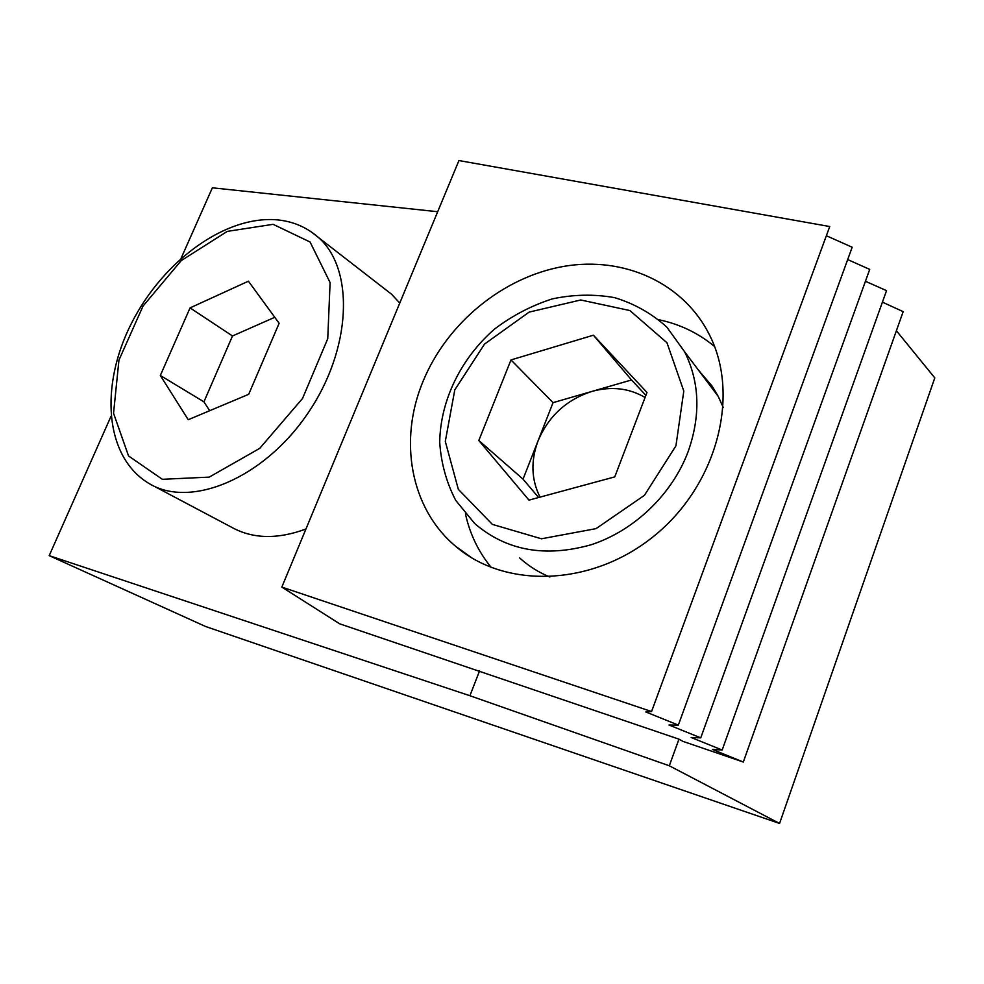 <?xml version="1.0" encoding="UTF-8"?>
<svg xmlns="http://www.w3.org/2000/svg" width="984" height="984" viewBox="0 0 984 984"><rect width="100%" height="100%" fill="white"/><g stroke="black" fill="none" stroke-linecap="round" stroke-linejoin="round"><path stroke-width="1.48" d="M549.871 576.993C538.58 572.356 528.506 565.997 519.638 557.928M698.283 369.91L712.084 386.109L718.283 396.466L723.215 407.45M510.979 359.935L478.814 440.5L528.974 500.13L614.766 476.883L646.992 392.444L593.413 335.2L510.979 359.935L553.045 402.653L538.113 440.721C530.622 460.758 531.262 479.565 540.032 497.141M274.77 317.291L232.495 335.974L203.934 401.841L209.678 410.709M248.411 281.19L190.06 307.894L160.331 375.482L188.239 419.725L248.706 394.301L279.136 323.281L248.411 281.19M232.495 335.974L190.06 307.894M203.934 401.841L160.331 375.482M383.822 288.214L391.447 294.13L399.775 303.06M305.95 529.023C277.463 539.503 252.74 538.949 231.781 527.362L153.16 485.715M423.095 381.226C446.896 323.269 502.775 277.131 563.475 266.43C624.065 255.791 685.085 283.072 710.755 337.512C739.993 398.422 715.835 486.711 653.364 536.563C591.163 586.821 504.595 588.801 455.432 546.12C410.156 508.15 398.495 439.946 423.095 381.226M465.457 513.931C469.872 533.992 478.482 551.864 491.287 567.522M714.556 346.491C698.369 333.084 679.833 324.166 658.923 319.751M743.314 762.034L712.416 749.451L722.17 750.029L691.186 737.496L700.743 737.852L669.009 725.011L678.333 725.11L645.811 711.949L651.568 711.543L829.746 226.541L458.938 160.552L281.83 587.091L339.652 623.807L678.96 739.156L682.933 741.37L743.314 762.034L903.164 311.633L882.414 302.149M651.568 711.543L281.83 587.091M645.885 395.334L631.531 379.972L591.987 391.398C566.599 399.615 548.641 416.048 538.113 440.721L523.045 479.134L538.605 497.523M645.074 397.474C629.034 388.114 611.335 386.097 591.987 391.398L553.045 402.653M593.413 335.2L631.531 379.972M478.814 440.5L523.045 479.134M669.304 765.773L469.909 695.725L49.2 555.64L205.644 626.525L779.562 823.448L669.304 765.773L678.96 739.156M779.562 823.448L934.8 377.893L896.387 330.747M469.909 695.725L479.552 670.928M437.696 211.72L212.372 187.809L181.093 258.312M49.2 555.64L110.934 416.466M678.333 725.11L852.169 247.23L826.363 235.73M700.743 737.852L869.721 269.395L847.679 259.579M722.17 750.029L886.535 290.637L865.428 281.264M688.111 451.693C672.084 494.448 634.163 530.72 591.199 544.73C545.148 557.731 506.317 550.671 474.694 523.537L455.727 500.389C446.416 482.443 441.078 463.083 439.713 442.296C440.352 400.328 461.016 358.188 494.644 329C512.381 315.581 531.618 305.544 552.319 298.89C573.389 294.437 594.127 294.019 614.533 297.623C634.2 303.589 651.605 313.392 666.734 326.996L684.581 351.719C699.686 382.099 700.866 415.42 688.111 451.693M675.934 445.838L644.434 495.333L596.033 528.642L541.458 538.789L492.357 524.374L458.347 489.356L445.297 441.41L454.793 389.861L484.546 344.056L529.134 312.113L580.72 299.985L629.895 310.55L666.967 342.752L683.794 391.054L675.934 445.838M311.215 231.843L318.41 237.476C354.83 269.075 351.817 349.529 307.475 413.846C263.564 478.458 190.933 508.507 149.716 483.894C104.218 457.462 99.765 385.445 131.462 323.305C163 260.846 226.258 214.192 278.964 220.035C294.031 221.806 307.18 227.624 318.41 237.476L391.447 294.13M273.109 224.327L310.083 242.027L330.095 282.58L327.746 338.705L302.518 398.495L259.727 448.36L209.235 477.117L162.36 479.306L128.56 455.973L113.541 413.268L118.953 360.095L143 306.135L181.253 260.6L227.255 231.388L273.109 224.327M718.283 396.466L684.581 351.719M455.432 546.12L471.828 557.916"/></g></svg>
